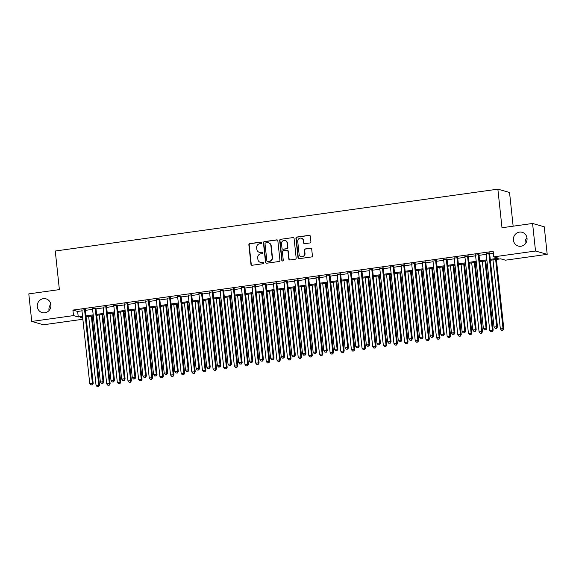 <?xml version="1.0" encoding="UTF-8"?>
<svg xmlns="http://www.w3.org/2000/svg" width="576" height="576" viewBox="0 0 576 576"><rect width="100%" height="100%" fill="white"/><g stroke="black" fill="none" stroke-linecap="round" stroke-linejoin="round"><path stroke-width="0.86" d="M261.706 242.726A0.77 0.734 -74.1 0 0 260.892 242.071L249.797 243.619A1.094 1.044 -74.1 0 0 248.868 244.85L250.949 264.326A1.094 1.044 -74.1 0 0 252.108 265.262L263.21 263.707A0.77 0.734 -74.1 0 0 263.34 262.217A0.77 0.734 -74.1 0 0 263.045 262.195L261.612 262.397A3.506 3.348 -74.1 0 1 257.897 259.402L257.724 257.774A3.506 3.348 -74.1 0 1 260.698 253.843L262.13 253.649A0.77 0.734 -74.1 0 0 262.26 252.151A0.77 0.734 -74.1 0 0 261.972 252.13L260.532 252.331A3.506 3.348 -74.1 0 1 256.824 249.336L256.651 247.716A3.506 3.348 -74.1 0 1 259.618 243.785L261.058 243.583A0.77 0.734 -74.1 0 0 261.706 242.726M261.338 242.15A0.77 0.734 -74.1 0 0 261.209 242.158L250.114 243.706A1.094 1.044 -74.1 0 0 249.185 244.937L251.266 264.413A1.094 1.044 -74.1 0 0 251.856 265.262M263.491 262.282A0.77 0.734 -74.1 0 0 263.362 262.282L261.612 262.397M262.411 252.216A0.77 0.734 -74.1 0 0 262.289 252.223L260.532 252.331M513.41 240.134A7.142 6.826 -74.1 0 0 518.263 246.053A7.142 6.826 -74.1 0 0 527.026 238.226A7.142 6.826 -74.1 0 0 522.173 232.308A7.142 6.826 -74.1 0 0 513.41 240.134M526.954 237.701A7.142 6.826 -74.1 0 0 525.161 243.986M37.296 306.684A7.142 6.826 -74.1 0 0 42.149 312.602A7.142 6.826 -74.1 0 0 50.911 304.776A7.142 6.826 -74.1 0 0 46.058 298.858A7.142 6.826 -74.1 0 0 37.296 306.684M50.839 304.25A7.142 6.826 -74.1 0 0 49.046 310.536M309.982 242.95A1.094 1.044 -74.1 0 0 310.91 241.718L310.327 236.254A1.094 1.044 -74.1 0 0 309.168 235.318L296.849 237.046A1.094 1.044 -74.1 0 0 295.92 238.27L298.001 257.746A1.094 1.044 -74.1 0 0 299.16 258.682L311.479 256.961A1.094 1.044 -74.1 0 0 312.408 255.737L311.702 249.134A1.094 1.044 -74.1 0 0 310.543 248.198L305.273 248.933A1.094 1.044 -74.1 0 0 304.344 250.164L304.69 253.433A2.93 2.801 -74.1 0 1 301.097 256.644A2.93 2.801 -74.1 0 1 299.102 254.218L297.734 241.394A2.93 2.801 -74.1 0 1 301.327 238.183A2.93 2.801 -74.1 0 1 303.322 240.61L303.552 242.748A1.094 1.044 -74.1 0 0 304.711 243.684L309.982 242.95M82.865 319.255L43.423 324.77L31.745 321.444L28.8 293.882L59.386 289.606L55.267 251.021L497.866 189.158L501.991 227.743L532.577 223.466L535.522 251.028L547.2 254.347L505.44 260.186L500.702 258.84L490.363 260.287M31.745 321.444L73.505 315.605L78.242 316.951L82.555 316.354M490.262 259.358L498.499 258.214L493.762 256.86L493.171 251.352L72.914 310.097L73.505 315.605M493.762 256.86L535.522 251.028M277.848 240.797A1.094 1.044 -74.1 0 0 276.689 239.861L264.37 241.582A1.094 1.044 -74.1 0 0 263.441 242.813L265.522 262.289A1.094 1.044 -74.1 0 0 266.681 263.225L279 261.504A1.094 1.044 -74.1 0 0 279.929 260.273L277.848 240.797M280.606 239.314L292.932 237.593A1.094 1.044 -74.1 0 1 294.091 238.529L296.172 258.005A1.094 1.044 -74.1 0 1 295.243 259.229L289.966 259.97A1.094 1.044 -74.1 0 1 288.806 259.034L287.964 251.136A1.094 1.044 -74.1 0 0 286.805 250.2L283.306 250.69A1.094 1.044 -74.1 0 0 282.377 251.914L283.255 260.136A0.77 0.734 -74.1 0 1 282.312 260.978A0.77 0.734 -74.1 0 1 281.794 260.345L279.677 240.538A1.094 1.044 -74.1 0 1 280.606 239.314L292.932 237.593M85.306 309.672L81.886 310.147M95.94 308.182L92.527 308.657M106.582 306.691L103.169 307.174M117.223 305.208L113.81 305.683M127.858 303.718L124.445 304.2M138.499 302.234L135.086 302.71M149.141 300.744L145.728 301.226M159.775 299.261L156.362 299.736M170.417 297.77L167.004 298.246M181.058 296.287L177.646 296.762M191.7 294.797L188.28 295.272M202.334 293.314L198.922 293.789M212.976 291.823L209.563 292.298M223.618 290.333L220.205 290.815M234.252 288.85L230.839 289.325M244.894 287.359L241.481 287.842M255.535 285.876L252.122 286.351M266.17 284.386L262.757 284.861M276.811 282.902L273.398 283.378M287.453 281.412L284.04 281.887M298.094 279.929L294.674 280.404M308.729 278.438L305.316 278.914M319.37 276.948L315.958 277.43M330.012 275.465L326.599 275.94M340.646 273.974L337.234 274.457M351.288 272.491L347.875 272.966M361.93 271.001L358.517 271.483M372.564 269.518L369.151 269.993M383.206 268.027L379.793 268.502M393.847 266.544L390.434 267.019M404.489 265.054L401.069 265.529M415.123 263.57L411.71 264.046M425.765 262.08L422.352 262.555M436.406 260.59L432.994 261.072M447.041 259.106L443.628 259.582M457.682 257.616L454.27 258.098M468.324 256.133L464.911 256.608M478.958 254.642L475.546 255.118M72.914 310.097L77.652 311.443L81.965 310.838M85.378 310.363L92.599 309.355M96.019 308.873L103.241 307.865M106.654 307.39L113.882 306.374M117.295 305.899L124.524 304.891M127.937 304.416L135.158 303.401M138.571 302.926L145.8 301.918M149.213 301.442L156.442 300.427M159.854 299.952L167.076 298.944M170.489 298.462L177.718 297.454M181.13 296.978L188.359 295.97M191.772 295.488L198.994 294.48M202.414 294.005L209.635 292.99M213.048 292.514L220.277 291.506M223.69 291.031L230.918 290.016M234.331 289.541L241.553 288.533M244.966 288.058L252.194 287.042M255.607 286.567L262.836 285.559M266.249 285.077L273.47 284.069M276.883 283.594L284.112 282.586M287.525 282.103L294.754 281.095M298.166 280.62L305.388 279.612M308.808 279.13L316.03 278.122M319.442 277.646L326.671 276.631M330.084 276.156L337.313 275.148M340.726 274.673L347.947 273.658M351.36 273.182L358.589 272.174M362.002 271.692L369.23 270.684M372.643 270.209L379.865 269.201M383.278 268.718L390.506 267.71M393.919 267.235L401.148 266.227M404.561 265.745L411.782 264.737M415.202 264.262L422.424 263.246M425.837 262.771L433.066 261.763M436.478 261.288L443.707 260.273M447.12 259.798L454.342 258.79M457.754 258.314L464.983 257.299M468.396 256.824L475.625 255.816M479.038 255.334L486.259 254.326M489.672 253.85L493.387 253.332M489.6 253.159L486.187 253.634M513.144 226.181L509.544 192.485L497.866 189.158M532.577 223.466L544.255 226.793L547.2 254.347M82.649 317.275L80.446 317.585L82.757 318.24M486.95 260.762L479.722 261.77M476.309 262.253L469.087 263.261M465.667 263.736L458.446 264.744M455.033 265.226L447.804 266.234M444.391 266.71L437.162 267.718M433.75 268.2L426.528 269.208M423.115 269.683L415.886 270.698M412.474 271.174L405.245 272.182M401.832 272.657L394.61 273.672M391.198 274.147L383.969 275.155M380.556 275.638L373.327 276.646M369.914 277.121L362.693 278.129M359.273 278.611L352.051 279.619M348.638 280.094L341.41 281.102M337.997 281.585L330.768 282.593M327.355 283.068L320.134 284.083M316.721 284.558L309.492 285.566M306.079 286.042L298.85 287.057M295.438 287.532L288.216 288.54M284.803 289.015L277.574 290.03M274.162 290.506L266.933 291.514M263.52 291.996L256.298 293.004M252.878 293.479L245.657 294.487M242.244 294.97L235.015 295.978M231.602 296.453L224.374 297.468M220.961 297.943L213.739 298.951M210.326 299.426L203.098 300.442M199.685 300.917L192.456 301.925M189.043 302.4L181.822 303.415M178.409 303.89L171.18 304.898M167.767 305.381L160.538 306.389M157.126 306.864L149.904 307.872M146.484 308.354L139.262 309.362M135.85 309.838L128.621 310.846M125.208 311.328L117.986 312.336M114.566 312.811L107.345 313.826M103.932 314.302L96.703 315.31M93.29 315.785L86.062 316.8M85.968 315.871L93.19 314.863M96.602 314.388L103.831 313.38M107.244 312.898L114.473 311.89M117.886 311.414L125.107 310.399M128.52 309.924L135.749 308.916M139.162 308.441L146.39 307.426M149.803 306.95L157.025 305.942M160.445 305.467L167.666 304.452M171.079 303.977L178.308 302.969M181.721 302.486L188.95 301.478M192.362 301.003L199.584 299.995M202.997 299.513L210.226 298.505M213.638 298.03L220.867 297.014M224.28 296.539L231.502 295.531M234.914 295.056L242.143 294.041M245.556 293.566L252.785 292.558M256.198 292.082L263.419 291.067M266.839 290.592L274.061 289.584M277.474 289.102L284.702 288.094M288.115 287.618L295.344 286.61M298.757 286.128L305.978 285.12M309.391 284.645L316.62 283.637M320.033 283.154L327.262 282.146M330.674 281.671L337.896 280.656M341.309 280.181L348.538 279.173M351.95 278.698L359.179 277.682M362.592 277.207L369.814 276.199M373.234 275.717L380.455 274.709M383.868 274.234L391.097 273.226M394.51 272.743L401.738 271.735M405.151 271.26L412.373 270.252M415.786 269.77L423.014 268.762M426.427 268.286L433.656 267.271M437.069 266.796L444.29 265.788M447.703 265.313L454.932 264.298M458.345 263.822L465.574 262.814M468.986 262.339L476.208 261.324M479.628 260.849L486.85 259.841M77.652 311.443L78.242 316.951M259.207 252.238L259.517 252.331A3.506 3.348 -74.1 0 0 260.849 252.425M260.28 262.303L260.597 262.397A3.506 3.348 -74.1 0 0 261.929 262.483M277.258 239.947A1.094 1.044 -74.1 0 0 277.006 239.947L264.686 241.675A1.094 1.044 -74.1 0 0 263.758 242.899L265.838 262.375A1.094 1.044 -74.1 0 0 266.429 263.225M265.68 242.935A0.77 0.734 -74.1 0 0 265.025 243.799L266.854 260.892A0.77 0.734 -74.1 0 0 267.667 261.547L269.179 261.338A3.506 3.348 -74.1 0 0 272.153 257.407L270.907 245.722A3.506 3.348 -74.1 0 0 267.192 242.726L265.68 242.935M267.379 261.526L267.689 261.619A0.77 0.734 -74.1 0 0 267.984 261.641L267.667 261.547M268.524 242.813L268.841 242.906A3.506 3.348 -74.1 0 1 271.217 245.808L272.47 257.494A3.506 3.348 -74.1 0 1 269.496 261.425L267.984 261.641M287.222 250.229L287.532 250.315A1.094 1.044 -74.1 0 1 288.281 251.222L289.123 259.121A1.094 1.044 -74.1 0 0 289.714 259.97M280.922 239.4A1.094 1.044 -74.1 0 0 279.994 240.631L282.11 260.431A0.77 0.734 -74.1 0 0 282.478 261.007M287.086 242.935A2.93 2.801 -74.1 0 0 285.098 240.509A2.93 2.801 -74.1 0 0 281.498 243.72L281.981 248.234A1.094 1.044 -74.1 0 0 283.147 249.17L286.639 248.681A1.094 1.044 -74.1 0 0 287.568 247.457L287.402 243.029A2.93 2.801 -74.1 0 0 285.415 240.595L285.098 240.509M282.73 249.142L283.046 249.235A1.094 1.044 -74.1 0 0 283.457 249.264L283.147 249.17M287.402 243.029L287.885 247.543A1.094 1.044 -74.1 0 1 286.956 248.774L283.457 249.264M301.327 238.183L301.644 238.277A2.93 2.801 -74.1 0 1 303.638 240.703L303.869 242.842A1.094 1.044 -74.1 0 0 304.459 243.691M301.097 256.644L301.414 256.738A2.93 2.801 -74.1 0 0 305.006 253.526L304.69 253.433M311.112 248.285A1.094 1.044 -74.1 0 0 310.86 248.285L305.59 249.026A1.094 1.044 -74.1 0 0 304.661 250.25L305.006 253.526M309.737 235.404A1.094 1.044 -74.1 0 0 309.485 235.411L297.158 237.132A1.094 1.044 -74.1 0 0 296.23 238.363L298.318 257.839A1.094 1.044 -74.1 0 0 298.908 258.689M88.682 316.433L96.048 385.366L99.497 385.214L92.095 315.958M98.302 386.604L97.236 386.755L98.618 386.69L98.705 384.991L91.339 316.058M97.236 386.755L96.048 385.366M99.497 385.214L98.618 386.69M84.514 309.442L92.398 383.198L89.734 383.566L81.857 309.816M85.27 309.341L93.182 383.422L92.398 383.198L91.987 384.804L90.922 384.955L91.987 384.804M92.304 384.898L93.182 383.422M89.734 383.566L90.922 384.955M99.324 314.942L106.69 383.875L110.138 383.731L102.737 314.467M108.936 385.114L107.878 385.265L109.253 385.207L109.346 383.501L101.981 314.575M107.878 385.265L106.69 383.875M110.138 383.731L109.253 385.207M109.958 313.459L117.324 382.392L120.773 382.241L113.371 312.984M119.578 383.63L118.512 383.774L119.894 383.717L119.988 382.018L112.622 313.085M118.512 383.774L117.324 382.392M120.773 382.241L119.894 383.717M120.6 311.969L127.966 380.902L131.414 380.758L124.013 311.494M130.219 382.14L129.154 382.291L130.536 382.234L130.63 380.527L123.257 311.602M129.154 382.291L127.966 380.902M131.414 380.758L130.536 382.234M131.242 310.486L138.607 379.411L142.056 379.267L134.654 310.003M140.861 380.657L139.795 380.801L141.17 380.743L141.264 379.044L133.898 310.111M139.795 380.801L138.607 379.411M142.056 379.267L141.17 380.743M95.155 307.958L103.032 381.708L100.375 382.082L92.491 308.326M95.904 307.85L103.824 381.931L103.032 381.708L102.629 383.321L101.563 383.472L102.629 383.321M102.946 383.407L103.824 381.931M100.375 382.082L101.563 383.472M105.79 306.468L113.674 380.218L111.017 380.592L103.133 306.842M106.546 306.367L114.466 380.448L113.674 380.218L113.263 381.83L112.205 381.982L113.263 381.83M113.58 381.924L114.466 380.448M111.017 380.592L112.205 381.982M116.431 304.985L124.315 378.734L121.651 379.109L113.774 305.352M117.187 304.877L125.1 378.958L124.315 378.734L123.905 380.347L122.839 380.491L123.905 380.347M124.222 380.434L125.1 378.958M121.651 379.109L122.839 380.491M127.073 303.494L134.95 377.244L132.293 377.618L124.409 303.869M127.829 303.394L135.742 377.474L134.95 377.244L134.546 378.857L133.481 379.008L134.546 378.857M134.863 378.95L135.742 377.474M132.293 377.618L133.481 379.008M141.876 308.995L149.242 377.928L152.69 377.777L145.289 308.52M151.495 379.166L150.43 379.318L151.812 379.26L151.906 377.554L144.54 308.621M150.43 379.318L149.242 377.928M152.69 377.777L151.812 379.26M137.714 302.011L145.591 375.761L142.934 376.128L135.05 302.378M138.463 301.903L146.383 375.984L145.591 375.761L145.188 377.374L144.122 377.518L145.188 377.374M145.498 377.46L146.383 375.984M142.934 376.128L144.122 377.518M152.518 307.512L159.883 376.438L163.332 376.294L155.93 307.03M162.137 377.683L161.071 377.827L162.454 377.77L162.547 376.07L155.174 307.138M161.071 377.827L159.883 376.438M163.332 376.294L162.454 377.77M148.349 300.521L156.233 374.27L153.569 374.645L145.692 300.895M149.105 300.413L157.018 374.494L156.233 374.27L155.822 375.883L154.757 376.034L155.822 375.883M156.139 375.977L157.018 374.494M153.569 374.645L154.757 376.034M163.159 306.022L170.525 374.954L173.974 374.803L166.572 305.546M172.778 376.193L171.713 376.344L173.088 376.286L173.182 374.58L165.816 305.647M171.713 376.344L170.525 374.954M173.974 374.803L173.088 376.286M158.99 299.038L166.874 372.787L164.21 373.154L156.326 299.405M159.746 298.93L167.659 373.01L166.874 372.787L166.464 374.4L165.398 374.544L166.464 374.4M166.781 374.486L167.659 373.01M164.21 373.154L165.398 374.544M173.794 304.531L181.166 373.464L184.615 373.32L177.214 304.056M183.413 374.71L182.354 374.854L183.73 374.796L183.823 373.097L176.458 304.164M182.354 374.854L181.166 373.464M184.615 373.32L183.73 374.796M169.632 297.547L177.509 371.297L174.852 371.671L166.968 297.922M170.381 297.439L178.301 371.52L177.509 371.297L177.106 372.91L176.04 373.061L177.106 372.91M177.415 372.996L178.301 371.52M174.852 371.671L176.04 373.061M184.435 303.048L191.801 371.981L195.25 371.83L187.848 302.573M194.054 373.219L192.989 373.37L194.371 373.306L194.465 371.606L187.099 302.674M192.989 373.37L191.801 371.981M195.25 371.83L194.371 373.306M180.266 296.057L188.15 369.814L185.494 370.181L177.61 296.431M181.022 295.956L188.942 370.037L188.15 369.814L187.74 371.419L186.682 371.57L187.74 371.419M188.057 371.513L188.942 370.037M185.494 370.181L186.682 371.57M195.077 301.558L202.442 370.49L205.891 370.346L198.49 301.082M204.696 371.729L203.63 371.88L205.013 371.822L205.099 370.123L197.734 301.19M203.63 371.88L202.442 370.49M205.891 370.346L205.013 371.822M190.908 294.574L198.792 368.323L196.128 368.698L188.251 294.948M191.664 294.466L199.577 368.546L198.792 368.323L198.382 369.936L197.316 370.087L198.382 369.936M198.698 370.022L199.577 368.546M196.128 368.698L197.316 370.087M205.718 300.074L213.084 369.007L216.533 368.856L209.131 299.599M215.33 370.246L214.272 370.397L215.647 370.332L215.741 368.633L208.375 299.7M214.272 370.397L213.084 369.007M216.533 368.856L215.647 370.332M201.55 293.083L209.426 366.833L206.77 367.207L198.886 293.458M202.298 292.982L210.218 367.063L209.426 366.833L209.023 368.446L207.958 368.597L209.023 368.446M209.34 368.539L210.218 367.063M206.77 367.207L207.958 368.597M216.353 298.584L223.718 367.517L227.167 367.373L219.766 298.109M225.972 368.755L224.906 368.906L226.289 368.849L226.382 367.142L219.017 298.217M224.906 368.906L223.718 367.517M227.167 367.373L226.289 368.849M212.184 291.6L220.068 365.35L217.411 365.724L209.527 291.967M212.94 291.492L220.86 365.573L220.068 365.35L219.658 366.962L218.599 367.106L219.658 366.962M219.974 367.049L220.86 365.573M217.411 365.724L218.599 367.106M226.994 297.101L234.36 366.034L237.809 365.882L230.407 296.618M236.614 367.272L235.548 367.416L236.93 367.358L237.017 365.659L229.651 296.726M235.548 367.416L234.36 366.034M237.809 365.882L236.93 367.358M222.826 290.11L230.71 363.859L228.046 364.234L220.169 290.484M223.582 290.009L231.494 364.09L230.71 363.859L230.299 365.472L229.234 365.623L230.299 365.472M230.616 365.566L231.494 364.09M228.046 364.234L229.234 365.623M237.636 295.61L245.002 364.543L248.45 364.399L241.049 295.135M247.255 365.782L246.19 365.933L247.565 365.875L247.658 364.169L240.293 295.243M246.19 365.933L245.002 364.543M248.45 364.399L247.565 365.875M233.467 288.626L241.344 362.376L238.687 362.743L230.803 288.994M234.216 288.518L242.136 362.599L241.344 362.376L240.941 363.989L239.875 364.133L240.941 363.989M241.258 364.075L242.136 362.599M238.687 362.743L239.875 364.133M248.27 294.127L255.636 363.053L259.085 362.909L251.683 293.645M257.89 364.298L256.824 364.442L258.206 364.385L258.3 362.686L250.934 293.753M256.824 364.442L255.636 363.053M259.085 362.909L258.206 364.385M244.102 287.136L251.986 360.886L249.329 361.26L241.445 287.51M244.858 287.035L252.778 361.109L251.986 360.886L251.575 362.498L250.517 362.65L251.575 362.498M251.892 362.592L252.778 361.109M249.329 361.26L250.517 362.65M258.912 292.637L266.278 361.57L269.726 361.418L262.325 292.162M268.531 362.808L267.466 362.959L268.848 362.902L268.942 361.195L261.569 292.262M267.466 362.959L266.278 361.57M269.726 361.418L268.848 362.902M254.743 285.653L262.627 359.402L259.963 359.77L252.086 286.02M255.499 285.545L263.412 359.626L262.627 359.402L262.217 361.015L261.151 361.159L262.217 361.015M262.534 361.102L263.412 359.626M259.963 359.77L261.151 361.159M269.554 291.154L276.919 360.079L280.368 359.935L272.966 290.671M279.173 361.325L278.107 361.469L279.482 361.411L279.576 359.712L272.21 290.779M278.107 361.469L276.919 360.079M280.368 359.935L279.482 361.411M265.385 284.162L273.269 357.912L270.605 358.286L262.721 284.537M266.141 284.054L274.054 358.135L273.269 357.912L272.858 359.525L271.793 359.676L272.858 359.525M273.175 359.618L274.054 358.135M270.605 358.286L271.793 359.676M280.188 289.663L287.561 358.596L291.01 358.445L283.608 289.188M289.807 359.834L288.749 359.986L290.124 359.921L290.218 358.222L282.852 289.289M288.749 359.986L287.561 358.596M291.01 358.445L290.124 359.921M276.026 282.672L283.903 356.429L281.246 356.796L273.362 283.046M276.775 282.571L284.695 356.652L283.903 356.429L283.5 358.042L282.434 358.186L283.5 358.042M283.81 358.128L284.695 356.652M281.246 356.796L282.434 358.186M290.83 288.173L298.195 357.106L301.644 356.962L294.242 287.698M300.449 358.344L299.383 358.495L300.766 358.438L300.859 356.738L293.494 287.806M299.383 358.495L298.195 357.106M301.644 356.962L300.766 358.438M286.661 281.189L294.545 354.938L291.888 355.313L284.004 281.563M287.417 281.081L295.337 355.162L294.545 354.938L294.134 356.551L293.076 356.702L294.134 356.551M294.451 356.638L295.337 355.162M291.888 355.313L293.076 356.702M301.471 286.69L308.837 355.622L312.286 355.471L304.884 286.214M311.09 356.861L310.025 357.012L311.407 356.947L311.494 355.248L304.128 286.315M310.025 357.012L308.837 355.622M312.286 355.471L311.407 356.947M297.302 279.698L305.186 353.455L302.522 353.822L294.646 280.073M298.058 279.598L305.971 353.678L305.186 353.455L304.776 355.061L303.71 355.212L304.776 355.061M305.093 355.154L305.971 353.678M302.522 353.822L303.71 355.212M312.106 285.199L319.478 354.132L322.927 353.988L315.526 284.724M321.725 355.37L320.666 355.522L322.042 355.464L322.135 353.758L314.77 284.832M320.666 355.522L319.478 354.132M322.927 353.988L322.042 355.464M307.944 278.215L315.821 351.965L313.164 352.339L305.28 278.582M308.693 278.107L316.613 352.188L315.821 351.965L315.418 353.578L314.352 353.729L315.418 353.578M315.734 353.664L316.613 352.188M313.164 352.339L314.352 353.729M322.747 283.716L330.113 352.649L333.562 352.498L326.16 283.234M332.366 353.887L331.301 354.031L332.683 353.974L332.777 352.274L325.411 283.342M331.301 354.031L330.113 352.649M333.562 352.498L332.683 353.974M318.578 276.725L326.462 350.474L323.806 350.849L315.922 277.099M319.334 276.624L327.254 350.705L326.462 350.474L326.052 352.087L324.994 352.238L326.052 352.087M326.369 352.181L327.254 350.705M323.806 350.849L324.994 352.238M333.389 282.226L340.754 351.158L344.203 351.014L336.802 281.75M343.008 352.397L341.942 352.548L343.325 352.49L343.411 350.784L336.046 281.858M341.942 352.548L340.754 351.158M344.203 351.014L343.325 352.49M329.22 275.242L337.104 348.991L334.44 349.358L326.563 275.609M329.976 275.134L337.889 349.214L337.104 348.991L336.694 350.604L335.628 350.748L336.694 350.604M337.01 350.69L337.889 349.214M334.44 349.358L335.628 350.748M344.03 280.742L351.396 349.668L354.845 349.524L347.443 280.26M353.642 350.914L352.584 351.058L353.959 351L354.053 349.301L346.687 280.368M352.584 351.058L351.396 349.668M354.845 349.524L353.959 351M339.862 273.751L347.738 347.501L345.082 347.875L337.198 274.126M340.61 273.65L348.53 347.724L347.738 347.501L347.335 349.114L346.27 349.265L347.335 349.114M347.652 349.207L348.53 347.724M345.082 347.875L346.27 349.265M354.665 279.252L362.03 348.185L365.479 348.034L358.078 278.777M364.284 349.423L363.218 349.574L364.601 349.517L364.694 347.81L357.329 278.878M363.218 349.574L362.03 348.185M365.479 348.034L364.601 349.517M350.496 272.268L358.38 346.018L355.723 346.385L347.839 272.635M351.252 272.16L359.172 346.241L358.38 346.018L357.97 347.63L356.911 347.774L357.97 347.63M358.286 347.717L359.172 346.241M355.723 346.385L356.911 347.774M365.306 277.769L372.672 346.694L376.121 346.55L368.719 277.286M374.926 347.94L373.86 348.084L375.242 348.026L375.336 346.327L367.963 277.394M373.86 348.084L372.672 346.694M376.121 346.55L375.242 348.026M361.138 270.778L369.022 344.527L366.358 344.902L358.481 271.152M361.894 270.67L369.806 344.75L369.022 344.527L368.611 346.14L367.546 346.291L368.611 346.14M368.928 346.234L369.806 344.75M366.358 344.902L367.546 346.291M375.948 276.278L383.314 345.211L386.762 345.06L379.361 275.803M385.567 346.45L384.502 346.601L385.877 346.543L385.97 344.837L378.605 275.904M384.502 346.601L383.314 345.211M386.762 345.06L385.877 346.543M371.779 269.294L379.663 343.044L376.999 343.411L369.115 269.662M372.535 269.186L380.448 343.267L379.663 343.044L379.253 344.657L378.187 344.801L379.253 344.657M379.57 344.743L380.448 343.267M376.999 343.411L378.187 344.801M386.582 274.788L393.955 343.721L397.404 343.577L390.002 274.313M396.202 344.959L395.143 345.11L396.518 345.053L396.612 343.354L389.246 274.421M395.143 345.11L393.955 343.721M397.404 343.577L396.518 345.053M382.421 267.804L390.298 341.554L387.641 341.928L379.757 268.178M383.17 267.696L391.09 341.777L390.298 341.554L389.894 343.166L388.829 343.318L389.894 343.166M390.204 343.253L391.09 341.777M387.641 341.928L388.829 343.318M397.224 273.305L404.59 342.238L408.038 342.086L400.637 272.83M406.843 343.476L405.778 343.627L407.16 343.562L407.254 341.863L399.888 272.93M405.778 343.627L404.59 342.238M408.038 342.086L407.16 343.562M393.055 266.314L400.939 340.07L398.282 340.438L390.398 266.688M393.811 266.213L401.731 340.294L400.939 340.07L400.529 341.676L399.463 341.827L400.529 341.676M400.846 341.77L401.731 340.294M398.282 340.438L399.463 341.827M407.866 271.814L415.231 340.747L418.68 340.603L411.278 271.339M417.485 341.986L416.419 342.137L417.802 342.079L417.888 340.38L410.522 271.447M416.419 342.137L415.231 340.747M418.68 340.603L417.802 342.079M403.697 264.83L411.581 338.58L408.917 338.954L401.04 265.205M404.453 264.722L412.366 338.803L411.581 338.58L411.17 340.193L410.105 340.344L411.17 340.193M411.487 340.279L412.366 338.803M408.917 338.954L410.105 340.344M418.5 270.331L425.873 339.264L429.322 339.113L421.92 269.856M428.119 340.502L427.061 340.654L428.436 340.589L428.53 338.89L421.164 269.957M427.061 340.654L425.873 339.264M429.322 339.113L428.436 340.589M414.338 263.34L422.215 337.09L419.558 337.464L411.674 263.714M415.087 263.239L423.007 337.32L422.215 337.09L421.812 338.702L420.746 338.854L421.812 338.702M422.122 338.796L423.007 337.32M419.558 337.464L420.746 338.854M429.142 268.841L436.507 337.774L439.956 337.63L432.554 268.366M438.761 339.012L437.695 339.163L439.078 339.106L439.171 337.399L431.806 268.474M437.695 339.163L436.507 337.774M439.956 337.63L439.078 339.106M424.973 261.857L432.857 335.606L430.2 335.981L422.316 262.224M425.729 261.749L433.649 335.83L432.857 335.606L432.446 337.219L431.388 337.363L432.446 337.219M432.763 337.306L433.649 335.83M430.2 335.981L431.388 337.363M439.783 267.358L447.149 336.283L450.598 336.139L443.196 266.875M449.402 337.529L448.337 337.673L449.719 337.615L449.806 335.916L442.44 266.983M448.337 337.673L447.149 336.283M450.598 336.139L449.719 337.615M435.614 260.366L443.498 334.116L440.834 334.49L432.958 260.741M436.37 260.266L444.283 334.346L443.498 334.116L443.088 335.729L442.022 335.88L443.088 335.729M443.405 335.822L444.283 334.346M440.834 334.49L442.022 335.88M450.425 265.867L457.79 334.8L461.239 334.649L453.838 265.392M460.037 336.038L458.978 336.19L460.354 336.132L460.447 334.426L453.082 265.5M458.978 336.19L457.79 334.8M461.239 334.649L460.354 336.132M446.256 258.883L454.133 332.633L451.476 333L443.592 259.25M447.005 258.775L454.925 332.856L454.133 332.633L453.73 334.246L452.664 334.39L453.73 334.246M454.046 334.332L454.925 332.856M451.476 333L452.664 334.39M461.059 264.384L468.425 333.31L471.874 333.166L464.472 263.902M470.678 334.555L469.613 334.699L470.995 334.642L471.089 332.942L463.723 264.01M469.613 334.699L468.425 333.31M471.874 333.166L470.995 334.642M456.89 257.393L464.774 331.142L462.118 331.517L454.234 257.767M457.646 257.285L465.566 331.366L464.774 331.142L464.364 332.755L463.306 332.906L464.364 332.755M464.681 332.849L465.566 331.366M462.118 331.517L463.306 332.906M471.701 262.894L479.066 331.826L482.515 331.675L475.114 262.418M481.32 333.065L480.254 333.216L481.637 333.158L481.73 331.452L474.358 262.519M480.254 333.216L479.066 331.826M482.515 331.675L481.637 333.158M467.532 255.91L475.416 329.659L472.752 330.026L464.875 256.277M468.288 255.802L476.201 329.882L475.416 329.659L475.006 331.272L473.94 331.416L475.006 331.272M475.322 331.358L476.201 329.882M472.752 330.026L473.94 331.416M482.342 261.403L489.708 330.336L493.157 330.192L485.755 260.928M491.962 331.582L490.896 331.726L492.271 331.668L492.365 329.969L484.999 261.036M490.896 331.726L489.708 330.336M493.157 330.192L492.271 331.668M478.174 254.419L486.058 328.169L483.394 328.543L475.51 254.794M478.93 254.311L486.842 328.392L486.058 328.169L485.647 329.782L484.582 329.933L485.647 329.782M485.964 329.875L486.842 328.392M483.394 328.543L484.582 329.933M492.977 259.92L500.35 328.853L503.798 328.702L496.39 259.445M502.596 330.091L501.53 330.242L502.913 330.178L503.006 328.478L495.641 259.546M501.53 330.242L500.35 328.853M503.798 328.702L502.913 330.178M488.815 252.929L496.692 326.686L494.035 327.053L486.151 253.303M489.564 252.828L497.484 326.909L496.692 326.686L496.289 328.291L495.223 328.442L496.289 328.291M496.598 328.385L497.484 326.909M494.035 327.053L495.223 328.442"/></g></svg>
